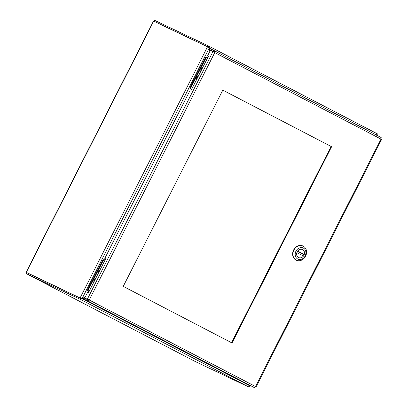 <?xml version="1.0" encoding="UTF-8"?>
<svg xmlns="http://www.w3.org/2000/svg" width="408" height="408" viewBox="0 0 408 408"><rect width="100%" height="100%" fill="white"/><g stroke="black" fill="none" stroke-linecap="round" stroke-linejoin="round"><path stroke-width="0.61" d="M155.009 21.746L155.912 22.185M26.897 272.151C26.403 271.55 26.275 271.468 26.505 271.917L153.515 21.568A0.964 0.52 -62.5 0 0 153.882 21.216L207.596 46.884M207.529 46.767L80.121 297.901L80.876 298.37L26.444 272.411A0.964 0.52 -62.5 0 0 26.505 271.917M207.963 46.895L208.437 45.961L208.947 46.226L208.473 47.16L154.974 21.695M26.306 273.62L26.78 272.687L80.447 298.243L80.957 298.508L80.478 299.447L249.002 387.121L195.34 361.559L26.984 273.982L79.968 299.181L80.447 298.243M249.421 386.152L249.002 387.121M26.979 273.977L194.392 361.075M26.413 271.631L153.204 21.66M153.515 21.568C153.005 21.665 153.138 21.746 153.903 21.803M80.876 298.37L26.444 272.411M208.631 47.909L207.499 46.833M80.906 298.309L81.656 298.187M376.987 133.645L377.471 133.901L376.997 134.834M208.437 45.961L154.775 20.4L154.295 21.338M208.473 47.16L208.82 47.833L376.681 135.14L376.961 133.635L208.972 46.237L376.977 133.64M249.446 386.09L249.91 386.31L249.451 386.075M376.885 134.875L377.318 135.181L376.844 134.931M248.492 386.855L249.569 385.698L82.212 298.63L80.957 298.508M79.968 299.181L80.478 299.447L83.722 297.998M81.345 298.289L80.09 297.962M249.91 386.31L249.477 386.004M81.437 298.299L82.166 298.432L209.141 48.154L207.55 46.859M209.702 49.689L208.962 46.232M376.727 135.339L377.318 135.181L377.38 135.573M249.834 385.463L249.946 386.249L250.451 385.764M209.141 48.154L209.87 51.326M85.139 297.187L82.166 298.432M210.013 51.046L209.707 49.715M83.875 297.937L84.997 297.468M249.466 385.274L249.569 385.698M331.597 146.727L222.809 90.132L123.247 286.38L232.04 342.975L331.597 146.727L222.799 90.148M231.535 342.715L331.087 146.487M381.179 137.547L214.496 50.832L214.746 52.617L213.032 51.433L87.261 299.334L89.235 300.007L87.618 300.88L254.306 387.6L255.495 386.504L256.02 386.993L381.694 139.276L381.006 139.113L381.169 137.542L214.511 50.842M212.736 51.291L209.692 49.705L210.166 48.771L214.481 50.827L214.006 51.76L214.236 52.372L210.441 50.199L207.57 55.86L208.422 56.299M207.57 55.86L208.437 56.268L191.174 90.29L190.312 89.877L104.805 258.422L105.667 258.835L88.409 292.852L87.547 292.444L84.675 298.1L88.725 299.763L88.092 299.946L87.618 300.88L83.303 298.824L254.306 387.6M86.685 300.512L88.873 301.634L86.685 300.512M255.367 386.789L255.755 386.993L255.362 386.804M381.526 139.092L381.133 138.888M214.006 51.76L209.692 49.705M84.675 298.1L88.046 299.742M104.805 258.422L105.657 258.861M88.092 299.946L83.778 297.891L83.303 298.824M214.205 52L212.879 51.306L214.18 51.938M214.226 52.066L213.828 51.857M94.192 281.454A2.27 1.913 -64.5 0 1 94.442 279.852A2.27 1.913 -64.5 0 1 95.584 278.715M98.404 273.151A2.27 1.913 -64.5 0 1 99.797 270.407M88.587 291.74L88.893 291.899L88.587 291.74A1.775 1.494 115.5 0 1 88.062 289.466L102.643 260.727L103.051 260.921L88.47 289.66L88.062 289.466M103.051 260.921A1.775 1.494 -64.5 0 1 105.086 259.983L104.774 259.835A1.775 1.494 115.5 0 0 104.734 259.814A1.775 1.494 115.5 0 0 102.643 260.727M93.957 281.918A2.652 2.234 -64.5 0 1 94.156 279.704A2.652 2.234 -64.5 0 1 95.819 278.246M98.17 273.615A2.652 2.234 -64.5 0 1 98.369 271.397A2.652 2.234 -64.5 0 1 100.031 269.943M88.903 291.878A1.775 1.494 -64.5 0 1 88.47 289.66M98.507 272.952A2.132 1.795 -64.5 0 1 99.7 270.601M98.226 273.503A2.555 2.152 -64.5 0 1 99.975 270.055M94.294 281.26A2.132 1.795 -64.5 0 1 95.482 278.909M94.013 281.806A2.555 2.152 -64.5 0 1 95.763 278.358M196.967 78.877A2.27 1.913 -64.5 0 1 197.212 77.275A2.27 1.913 -64.5 0 1 198.359 76.133M201.18 70.574A2.27 1.913 -64.5 0 1 202.572 67.83M205.418 58.145L205.826 58.344A1.775 1.494 -64.5 0 1 207.861 57.406L207.55 57.253A1.775 1.494 115.5 0 0 207.509 57.237A1.775 1.494 115.5 0 0 205.418 58.145L190.837 86.889A1.775 1.494 115.5 0 0 191.362 89.163L191.668 89.321M196.733 79.341A2.652 2.234 -64.5 0 1 196.926 77.122A2.652 2.234 -64.5 0 1 198.594 75.669M200.945 71.038A2.652 2.234 -64.5 0 1 201.144 68.819A2.652 2.234 -64.5 0 1 202.807 67.366M191.362 89.163L191.673 89.311A1.775 1.494 -64.5 0 1 191.245 87.082L190.837 86.889M205.826 58.344L191.245 87.082M201.277 70.375A2.132 1.795 -64.5 0 1 202.47 68.024M201.001 70.926A2.555 2.152 -64.5 0 1 202.751 67.478M197.064 78.683A2.132 1.795 -64.5 0 1 198.257 76.332M196.789 79.228A2.555 2.152 -64.5 0 1 198.538 75.781M190.934 88.801A1.775 1.494 -64.5 0 1 190.623 86.669L205.076 58.181A1.775 1.494 -64.5 0 1 206.647 57.145M103.872 259.723A1.775 1.494 115.5 0 0 102.301 260.758L87.847 289.246A1.775 1.494 115.5 0 0 88.159 291.378M302.588 249.538A4.498 3.789 -64.5 0 1 303.95 255.245A4.498 3.789 -64.5 0 1 298.62 257.616A4.498 3.789 -64.5 0 1 297.131 251.925A4.498 3.789 -64.5 0 1 302.491 249.492A4.498 3.789 -64.5 0 1 302.588 249.538M305.153 255.944A6.151 5.182 -64.5 0 1 295.846 257.106A6.151 5.182 -64.5 0 1 300.665 247.61A6.151 5.182 -64.5 0 1 305.153 255.944M304.684 247.222A7.829 6.594 115.5 0 0 303.282 246.187A7.829 6.594 115.5 0 0 303.103 246.101A7.829 6.594 115.5 0 0 293.785 250.328A7.829 6.594 115.5 0 0 296.371 260.228A7.829 6.594 115.5 0 0 305.587 256.209A7.829 6.594 115.5 0 0 304.684 247.222M302.965 246.034A7.829 6.594 115.5 0 0 302.833 245.968A7.829 6.594 115.5 0 0 293.515 250.201A7.829 6.594 115.5 0 0 296.101 260.1A7.829 6.594 115.5 0 0 296.239 260.161M296.917 252.669L303.384 256.03A4.417 3.723 -64.5 0 1 298.656 257.54A4.417 3.723 -64.5 0 1 296.917 252.669L296.881 252.399M301.798 249.252L302.455 249.563A4.417 3.723 -64.5 0 0 297.728 251.073L297.488 251.206M302.455 249.563A4.417 3.723 -64.5 0 1 304.195 254.439L303.435 254.327M302.425 253.817L297.661 251.338M36.052 277.022L37.806 277.935M255.495 386.504L89.235 300.007L214.746 52.617L381.006 139.113L255.495 386.504M205.076 58.181L205.336 58.303M190.623 86.669L190.883 86.792M88.113 289.369L87.847 289.246M102.566 260.885L102.301 260.758M304.011 254.602L297.529 251.226M297.728 251.073L304.195 254.439M376.538 134.773L377.359 135.201M87.327 299.314L88.347 300.089M104.734 259.814L105.086 259.983M207.509 57.237L207.861 57.406M303.103 246.101L302.833 245.968M296.371 260.228L296.101 260.1M303.445 254.301L303.17 254.944M302.44 253.781L301.838 254.985M297.075 252.501L297.687 251.308M297.998 257.229L298.656 257.54"/></g></svg>

